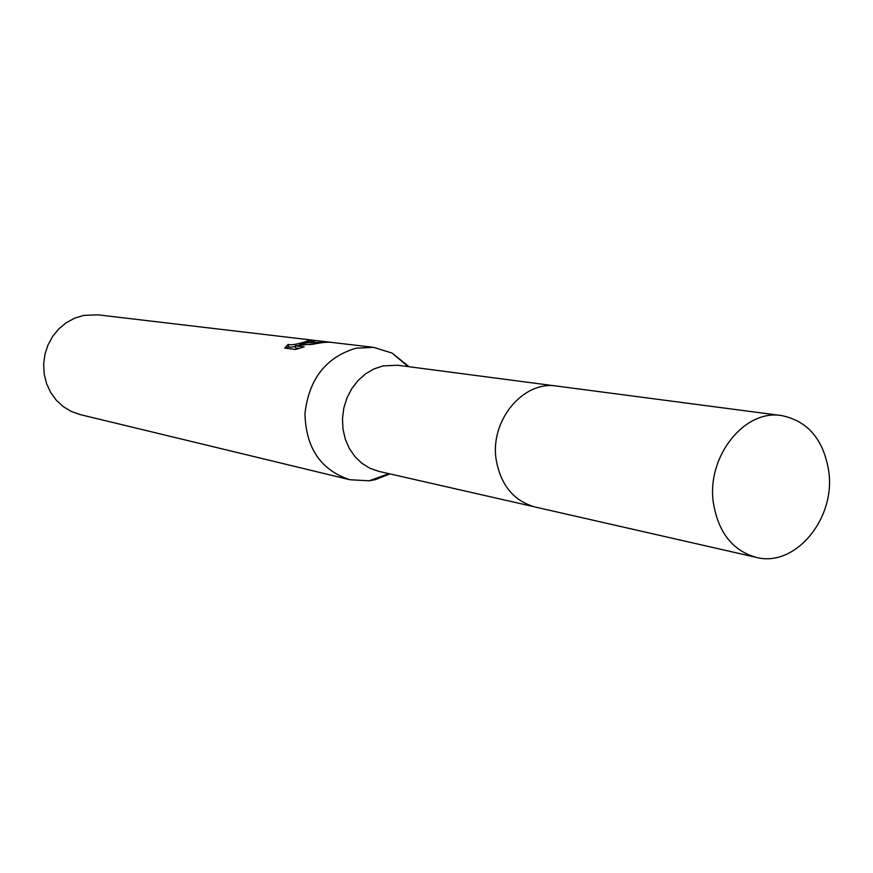<?xml version="1.0" encoding="UTF-8"?>
<svg xmlns="http://www.w3.org/2000/svg" width="873" height="873" viewBox="0 0 873 873"><rect width="100%" height="100%" fill="white"/><g stroke="black" fill="none" stroke-linecap="round" stroke-linejoin="round"><path stroke-width="1.31" d="M555.337 385.91L397.782 365.252L383.051 365.907L373.993 368.93L365.547 373.873L358.028 380.53L351.743 388.681L346.941 397.99L343.809 408.106L342.478 418.625L342.98 429.145L345.315 439.25L349.375 448.547L355.005 456.688L361.968 463.356L369.999 468.299L378.773 471.355L533.709 506.656M409.11 366.736L392.032 353.052L373.611 347.356L355.966 348.207C325.935 357.232 308.933 379.013 304.961 413.551C305.856 448.089 320.838 470.154 349.909 479.746L369.148 480.805L375.325 479.659L389.915 473.897M288.166 344.388C290.283 345.381 295.718 344.584 304.459 341.998L308.213 340.928L307.351 340.47L314.913 340.852L299.712 344.366L308.726 342.511L330.212 342.238C328.292 341.845 323.872 342.271 316.964 343.504L295.281 345.784L304.164 346.897L295.521 349.473L284.674 348.076M329.852 342.194L97.885 314.837L83.775 315.382L74.762 318.121L66.37 322.639L58.928 328.783L52.718 336.312L47.993 344.966L44.927 354.383L43.65 364.216L44.207 374.091L46.575 383.607L50.645 392.424L56.276 400.183L63.238 406.611L71.259 411.456L80.021 414.555L349.909 479.746M284.685 348.076L288.177 344.388M295.38 346.439C291.025 347.432 288.734 347.465 288.494 346.526L288.199 344.551M288.505 346.526L286.322 348.294M313.636 341.103L313.527 340.394M299.854 345.326L299.712 344.366M314.716 344.006L309.14 344.617M299.21 348.403L295.609 347.945L295.281 345.784M828.804 471.671C823.763 439.752 808.027 421.048 781.597 415.581C744.418 408.968 706.443 456.71 713.361 502.761C718.25 532.41 732.523 550.612 756.204 557.367C795.008 567.745 835.57 518.977 828.804 471.671M781.597 415.581L556.854 386.084C523.276 380.224 489.633 420.655 496.213 459.973C500.829 485.301 513.826 500.993 535.193 507.027L756.204 557.367M388.965 473.679L369.148 480.805M308.213 340.928L308.398 342.129M373.611 347.356L330.212 342.238M408.149 366.616L392.032 353.052"/></g></svg>
